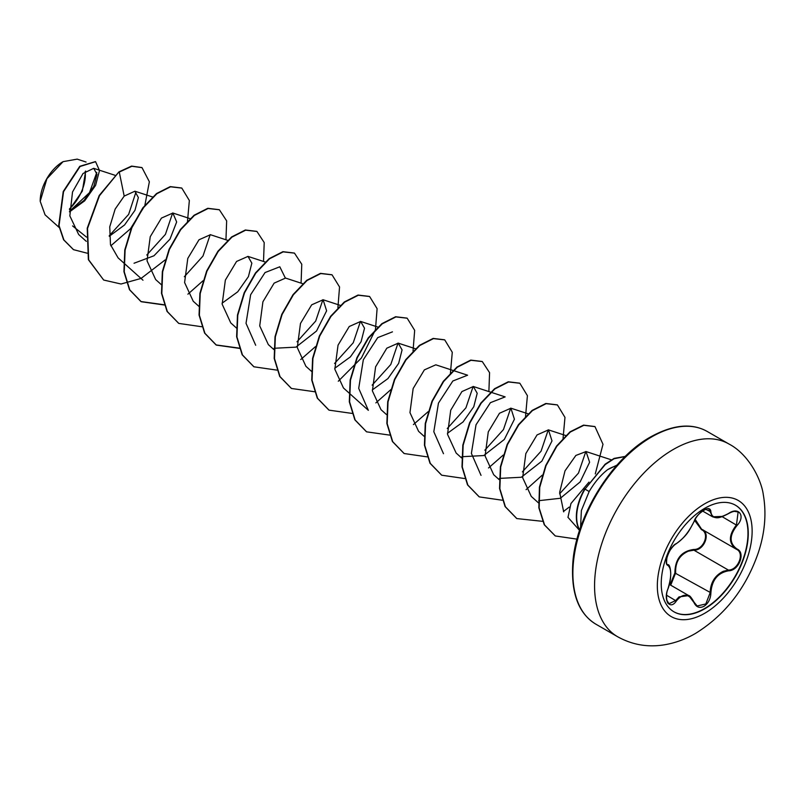 <?xml version="1.0" encoding="UTF-8"?>
<svg xmlns="http://www.w3.org/2000/svg" width="804" height="804" viewBox="0 0 804 804"><rect width="100%" height="100%" fill="white"/><g stroke="black" fill="none" stroke-linecap="round" stroke-linejoin="round"><path stroke-width="1.21" d="M735.369 505.163A61.536 35.527 -60 0 1 744.625 554.519A61.536 35.527 -60 0 1 704.455 608.618A61.536 35.527 -60 0 1 673.832 611.743M704.756 508.289A61.536 35.527 -60 0 1 735.519 505.244A61.536 35.527 -60 0 1 744.956 554.559A61.536 35.527 -60 0 1 704.756 608.789A61.536 35.527 -60 0 1 673.983 611.834A61.536 35.527 -60 0 1 664.546 562.519A61.536 35.527 -60 0 1 704.756 508.289M676.325 543.604C683.078 539.233 688.978 531.896 694.003 521.615C696.214 516.67 699.54 512.761 703.982 509.887C708.344 507.686 710.646 508.349 710.897 511.867C711.821 518.731 717.721 519.253 728.595 513.444C738.846 506.239 745.871 516.248 737.057 525.454C729.178 535.494 729.178 543.353 737.057 549.031C745.881 552.7 738.826 570.82 728.595 570.8C717.721 572.81 711.821 580.146 710.897 592.819C710.646 598.869 708.344 603.372 703.982 606.306C699.54 608.467 696.214 607.221 694.003 602.588C688.968 593.372 683.078 592.839 676.325 601.01C670.084 610.527 663.059 600.487 667.883 588.98C671.662 576.548 671.662 568.679 667.883 565.383C663.059 564.046 670.094 545.906 676.325 543.604L675.812 543.896M670.084 584.82L674.878 572.961C675.099 558.991 681.39 551.162 693.762 549.464L693.922 550.177L688.485 551.142C679.501 555.051 675.219 562.308 675.651 572.92L670.717 585.191M694.113 602.437L697.158 605.985L705.811 603.955L710.113 592.819C710.495 582.619 714.907 575.433 723.349 571.272L728.394 570.076C738.223 570.147 744.956 552.84 736.464 549.293L736.474 549.303C728.414 543.454 728.414 535.343 736.464 524.942L738.122 511.987L734.223 511.304M666.586 599.834L668.968 603.714L675.722 600.508L678.998 596.91L688.737 595.593L694.003 602.588M694.003 521.615L694.123 521.505C688.907 530.992 687.651 535.102 676.104 543.866C673.651 544.971 667.953 551.896 666.958 557.715C666.295 562.499 666.496 564.79 667.551 564.589L667.39 564.488M693.762 549.464C703.661 549.926 710.123 533.273 701.46 529.655L694.626 520.399M62.772 161.835A31.919 18.432 120 0 0 40.2 200.93A31.919 18.432 120 0 0 40.2 201.121M86.068 162.036L77.164 159.132L63.084 161.654L46.903 178.739L40.2 201.312L45.074 214.839L59.074 227.401M589 482.109L570.951 503.535L567.986 517.344M617.01 465.094L607.683 469.616A41.215 23.798 -60 0 1 608.347 469.234A41.215 23.798 -60 0 1 616.276 465.918M580.548 527.514L581.382 510.54L589.151 491.545C594.699 482.169 600.869 474.852 607.683 469.616M86.46 237.079L72.571 225.914M69.506 211.532L84.048 200.397L93.807 186.417L96.993 174.317L93.696 168.327L83.043 173.493L72.521 192.005L69.837 215.874L78.671 234.517L86.279 241.341M109.264 236.275L124.57 224.959L134.951 210.346L138.368 197.573L134.891 191.211L124.188 196.096L115.163 209.07L109.746 226.818L110.48 244.627L118.087 257.863L142.981 280.214M134.037 263.24L153.976 255.772L169.976 239.17L176.659 221.974L172.86 213.03L161.443 218.085L150.237 236.718L147.042 260.838L155.654 279.551L161.393 284.706M227.622 240.326L210.427 234.708L199 239.773L187.784 258.416L184.598 282.536L193.221 301.229L198.96 306.394M222.075 303.219L237.723 291.812L248.406 276.636L251.843 263.169L247.984 256.396L236.567 261.451L225.361 280.093L222.165 304.203L230.768 322.917L236.517 328.082M302.746 283.691L285.541 278.073L274.124 283.139L262.918 301.771L259.722 325.891L268.335 344.604L273.772 349.489M274.124 348.273L295.952 347.137L316.525 331.027L326.615 310.816L323.107 299.761L311.681 304.827L300.475 323.469L297.279 347.579L305.902 366.282M334.755 368.272L350.393 356.875L361.086 341.7L364.524 328.223L360.664 321.449L349.248 326.514L338.042 345.157L334.846 369.257L343.459 387.98L368.353 410.331L358.705 388.362L363.328 359.75L377.729 337.62L392.463 331.851M372.302 389.95L387.94 378.573L398.653 363.378L402.07 349.911L398.221 343.147L386.814 348.192L375.599 366.825L372.403 390.945L381.016 409.658M443.476 453.697L433.818 431.728L438.451 403.126L452.843 380.995L467.596 375.207L435.788 364.815L424.371 369.88L413.155 388.523L409.96 412.623L418.582 431.336L424.009 436.23M447.436 433.326L463.084 421.919L473.767 406.754L477.204 393.287L473.345 386.503L461.928 391.568L450.722 410.211L447.526 434.321L456.139 453.034L461.576 457.918M461.918 456.702L483.757 455.556L504.329 439.446L514.419 419.236L510.902 408.201L499.495 413.246L488.279 431.879L485.083 455.989L493.696 474.722L499.133 479.596M499.485 478.4L521.314 477.254L541.876 461.134L551.996 440.904L548.469 429.879L537.052 434.934L525.836 453.577L522.65 477.697L531.263 496.39M538.68 500.691L560.338 498.279L580.136 481.938L589.613 462.23L586.036 451.567L575.865 455.446L565.011 470.853L559.654 492.329L563.684 511.857M585.835 451.506L578.478 473.094L559.614 493.817M548.278 429.818L541.042 451.215L522.389 471.888M481.033 475.385L471.395 453.396L476.018 424.793L490.41 402.673L505.153 396.895L473.355 386.503M510.711 408.151L503.475 429.547L484.822 450.21M473.154 386.443L465.918 407.849L447.275 428.522M398.03 343.087L390.794 364.483L372.151 385.146M360.463 321.389L353.237 342.785L334.585 363.468M322.906 299.701L315.671 321.097L297.018 341.78M255.682 345.258L246.024 323.308L250.647 294.696L265.039 272.566L279.792 266.777L285.35 278.033M210.216 234.647L202.98 256.054L184.337 276.727M172.669 212.97L165.423 234.366L146.78 255.029M136.037 191.794L128.65 214.387L109.243 235.733M96.792 172.408L89.495 192.638L69.767 211.07M69.486 209.643L82.33 191.101L85.666 171.041M124.188 196.096L119.273 172.056L131.886 166.277L142.017 167.644L149.363 181.764L144.901 205.151M144.388 206.377L130.449 228.778L110.811 245.803M87.113 253.18L73.536 249.672L63.898 239.954L59.044 225.562L63.546 191.694L80.078 166.488L95.565 161.684L99.505 170.528L95.596 185.362L84.661 200.839L69.516 211.884M118.952 171.875L99.163 195.533L87.224 228.235L88.36 259.642L103.676 280.043L88.671 259.823L87.535 228.416L99.475 195.714L118.952 171.875L131.575 166.096L141.856 167.554M73.375 249.582L63.586 239.773L58.732 225.381L63.235 191.513L79.767 166.307L95.405 161.604M103.676 280.043L121.032 284.003L141.012 278.445M141.152 278.375L165.172 259.913M187.463 221.673L189.352 200.508L181.815 188.096L170.548 186.799L156.84 193.734L143.122 208.045L131.856 227.763L125.102 250.094L124.248 271.842L129.786 289.892L141.233 301.721L164.388 305.007M225.954 239.773L226.658 220.879L219.371 209.774L208.105 208.487L194.397 215.422L180.679 229.733L169.413 249.451L162.659 271.782L161.815 293.53L167.353 311.59L178.8 323.419L201.714 326.736M263.511 261.461L264.214 242.557L256.928 231.462L245.662 230.175L231.944 237.12L218.236 251.431L206.97 271.159L200.216 293.49L199.372 315.228L204.919 333.288L216.366 345.107L239.512 348.383M301.078 283.149L301.771 264.245L294.485 253.139L283.219 251.863L269.501 258.808L255.793 273.119L244.527 292.847L237.783 315.178L236.939 336.916L242.486 354.966L253.933 366.795L276.837 370.111M300.736 359.529L315.419 346.655M337.901 307.711L339.549 286.978L332.052 274.827L320.786 273.541L307.068 280.485L293.359 294.797L282.093 314.525L275.34 336.846L274.496 358.594L280.033 376.644L291.48 388.473L314.635 391.749M338.293 381.217L361.418 357.981L375.267 330.102M375.468 329.399L377.106 308.666L369.619 296.525L358.353 295.229L344.645 302.163L330.926 316.474L319.66 336.193L312.907 358.524L312.052 380.262L317.59 398.322L329.037 410.151L352.192 413.437M375.86 402.894L391.096 389.417M413.025 351.077L414.673 330.354L407.176 318.203L395.91 316.917L382.201 323.851L368.493 338.162L357.217 357.88L350.464 380.212L349.619 401.95L355.157 420.01L366.604 431.838L389.749 435.125M413.417 424.582L428.1 411.708M450.391 373.468L452.28 352.293L444.733 339.891L433.467 338.605L419.748 345.539L406.04 359.86L394.774 379.578L388.02 401.91L387.176 423.658L392.724 441.708L404.171 453.536L427.075 456.853M488.882 391.578L489.576 372.674L482.289 361.569L471.023 360.282L457.305 367.227L443.597 381.548L432.331 401.276L425.587 423.607L424.743 445.346L430.291 463.395L441.738 475.214L464.642 478.531M488.541 467.958L503.224 455.084M525.504 416.844L527.404 395.668L519.856 383.257L508.59 381.97L494.872 388.915L481.164 403.226L469.898 422.954L463.144 445.275L462.3 467.023L467.848 485.073L479.284 496.902L502.198 500.219M526.097 489.646L542.228 475.184M563.041 438.622L564.971 417.387L557.423 404.945L546.157 403.658L532.439 410.593L518.731 424.904L507.465 444.622L500.711 466.953L499.857 488.691L505.394 506.751L516.841 518.58L542.499 521.324M563.463 511.465L569.222 507.083M595.272 473.918L603 444.28L594.98 426.633L583.865 425.306L570.317 432.039L556.83 446.27L546.016 465.717L539.745 487.304L539.162 507.987L544.569 524.942L555.333 535.966L577.011 539.132M625.2 456.501L614.055 458.752L605.191 464.591L585 489.103L605.131 464.209L614.065 458.411L625.291 456.411M181.654 188.005L170.237 186.618L156.529 193.553L142.81 207.864L131.544 227.582L124.791 249.913L123.937 271.662L129.474 289.711L140.921 301.54L164.307 304.786M187.895 294.184L202.98 280.807M219.221 209.693L207.794 208.306L194.086 215.241L180.367 229.552L169.101 249.27L162.348 271.601L161.503 293.349L167.041 311.409L178.639 323.319M256.767 231.371L245.351 229.994L231.632 236.939L217.924 251.25L206.658 270.978L199.905 293.309L199.06 315.047L204.608 333.107L216.055 344.926L239.431 348.152M294.324 253.049L282.907 251.682L269.189 258.627L255.481 272.938L244.215 292.666L237.471 314.997L236.627 336.735L242.165 354.785L253.773 366.694M331.891 274.747L320.474 273.36L306.756 280.305L293.048 294.616L281.782 314.344L275.028 336.665L274.184 358.413L279.722 376.463L291.329 388.382M369.458 296.435L358.041 295.048L344.323 301.982L330.615 316.294L319.349 336.012L312.595 358.343L311.741 380.081L317.278 398.141L328.876 410.06M407.025 318.113L395.598 316.736L381.89 323.67L368.172 337.981L356.906 357.7L350.152 380.031L349.308 401.769L354.845 419.829L366.443 431.748M444.582 339.801L433.155 338.424L419.437 345.358L405.729 359.679L394.462 379.398L387.709 401.729L386.865 423.477L392.412 441.527L404.02 453.446M482.129 361.478L470.712 360.102L456.994 367.046L443.285 381.367L432.019 401.095L425.266 423.427L424.432 445.165L429.969 463.215L441.577 475.124M519.696 383.166L508.269 381.789L494.56 388.734L480.852 403.045L469.586 422.773L462.833 445.094L461.988 466.843L467.526 484.892L479.134 496.812M557.262 404.854L545.846 403.477L532.127 410.412L518.419 424.723L507.153 444.441L500.4 466.772L499.545 488.51L505.083 506.57L516.681 518.49M594.829 426.542L583.543 425.125L570.006 431.859L556.519 446.089L545.705 465.536L539.434 487.123L538.851 507.806L544.258 524.771L555.182 535.866M579.724 529.936A39.728 22.934 -60 0 1 585 489.103L589.151 491.545M579.654 530.158A39.728 22.934 -60 0 1 584.689 488.922M69.496 208.899A31.919 18.432 120 0 0 85.144 171.483M674.878 572.961L710.897 592.819M702.003 529.394C710.997 533.122 704.224 550.599 693.922 550.177L728.394 570.076L728.595 570.8M695.179 519.354L701.57 529.153L736.072 549.072M722.535 516.399L712.585 516.801L708.877 509.113C709.058 506.379 695.691 514.098 694.123 521.505L694.123 521.344M697.158 605.985L694.123 602.256C691.44 597.623 689.651 595.412 688.767 595.613L688.767 595.613M737.057 525.454L722.143 516.67M710.897 511.867L705.58 509.223M667.451 564.529L667.662 564.649A0.593 0.553 115.6 0 1 667.883 565.383M666.526 595.201L676.325 601.01M704.726 613.261A67.033 38.703 -60 0 1 657.33 585.895A67.033 38.703 -60 0 1 704.726 503.786A67.033 38.703 -60 0 1 752.132 531.163A67.033 38.703 -60 0 1 704.726 613.261M617.613 636.728A111.284 64.25 -60 0 1 600.558 547.554A111.284 64.25 -60 0 1 673.249 449.496A111.284 64.25 -60 0 1 728.896 443.979L707.218 431.467A111.284 64.25 120 0 0 651.572 436.974A111.284 64.25 120 0 0 578.87 535.042A111.284 64.25 120 0 0 595.935 624.216L617.613 636.728C632.085 644.768 647.572 647.491 664.064 644.868C675.048 643.059 685.531 639.24 695.51 633.421C725.007 615.1 745.881 588.357 758.132 553.182C764.835 533.323 766.584 513.947 763.358 495.053C761.448 479.727 748.715 454.21 728.896 443.979M669.35 584.397L688.737 595.593M595.935 624.216C578.277 613.492 570.609 592.498 572.94 561.222C576.729 514.892 612.316 458.039 650.687 436.884C672.958 424.612 691.802 422.803 707.218 431.467M567.915 517.263L579.573 530.429M93.706 168.327L114.942 175.262M134.891 191.201L152.881 197.07M172.86 213.02L190.437 218.758M247.984 256.396L265.561 262.134M323.107 299.761L340.685 305.5M305.892 366.292L311.64 371.448M360.664 321.449L377.87 327.067M398.231 343.137L415.427 348.745M381.016 409.668L386.453 414.542M510.912 408.191L528.489 413.929M548.469 429.879L566.046 435.617M531.253 496.4L538.429 502.842M586.036 451.557L611.382 459.838M702.465 510.962L712.575 516.791M712.585 516.801C716.736 517.897 717.711 519.263 728.585 513.585C732.896 511.173 736.082 510.64 738.122 511.977L738.122 511.977M668.968 603.714L668.968 603.714C666.807 604.477 665.36 594.307 667.933 589.041C673.038 575.362 669.923 563.453 667.863 564.76"/></g></svg>
